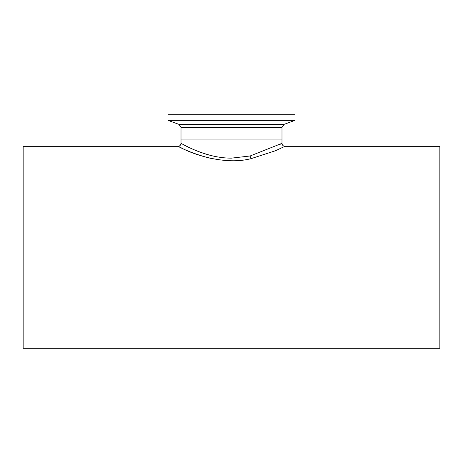 <?xml version="1.0" encoding="UTF-8"?>
<svg xmlns="http://www.w3.org/2000/svg" width="463" height="463" viewBox="0 0 463 463"><rect width="100%" height="100%" fill="white"/><g stroke="black" fill="none" stroke-linecap="round" stroke-linejoin="round"><path stroke-width="0.69" d="M184.089 144.971L181.589 143.646M212.997 156.008C191.294 150.683 177.08 140.717 181.907 143.819C186.242 145.978 207.25 158.23 231.5 158.138L250.113 155.985L281.996 143.327L279.345 144.745M284.976 146.314C283.171 146.134 282.175 145.139 281.996 143.327L281.996 139.948L231.5 139.948L281.996 139.948L281.996 127.337L181.004 127.337L181.004 139.948L231.5 139.948L181.004 139.948L181.004 143.327C180.825 145.139 179.829 146.134 178.024 146.314L23.15 146.314L23.15 348.298L439.85 348.298L439.85 146.314L284.976 146.314L275.421 150.759L251.212 158.601C224.596 165.65 192.058 153.814 181.953 148.218C170.193 141.753 185.802 152.46 211.904 158.63M178.024 146.314L179.117 146.852M181.71 148.108L182.318 148.391M231.5 120.368L295.029 120.368L295.029 114.702L167.971 114.702L167.971 120.368L231.5 120.368M251.212 158.601A2.981 1.076 77.8 0 1 250.113 155.985M181.004 127.337L178.909 124.35L284.091 124.35L295.029 120.368M178.909 124.35L167.971 120.368M281.996 127.337L284.091 124.35"/></g></svg>
